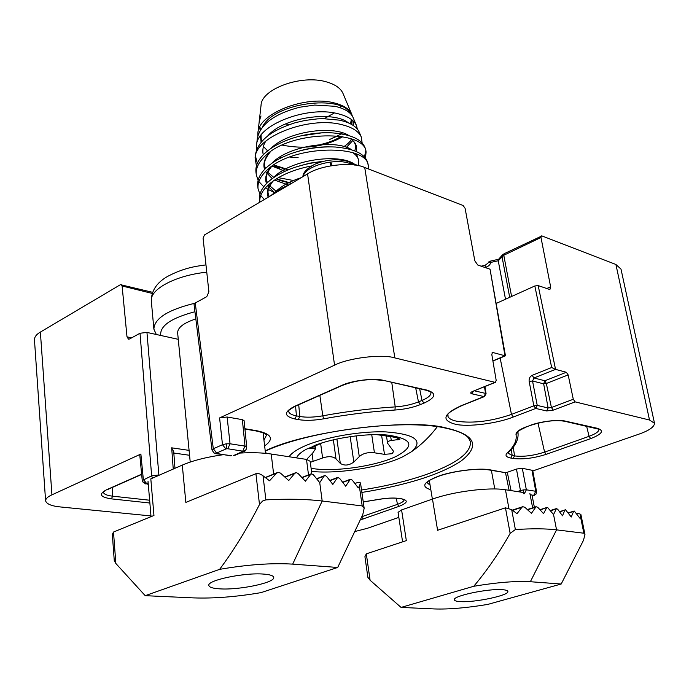 <?xml version="1.0" encoding="UTF-8"?>
<svg xmlns="http://www.w3.org/2000/svg" width="689" height="689" viewBox="0 0 689 689"><rect width="100%" height="100%" fill="white"/><g stroke="black" fill="none" stroke-linecap="round" stroke-linejoin="round"><path stroke-width="1.03" d="M532.821 470.94L638.6 434.268C648.978 430.659 654.274 426.999 654.507 423.287L649.512 420.023L575.134 401.885L553.293 410.119L546.618 410.945L535.723 408.448L513.348 416.983C497.553 423.502 467.392 427.266 455.231 424.209C441.106 420.256 443.122 414.08 461.268 405.657L483.979 396.571L471.81 393.781C470.139 393.238 470.406 392.463 472.602 391.43L495.012 382.335L394.84 357.901C382.145 353.836 348.513 357.884 334.561 365.179L219.602 417.913L227.112 417L242.356 419.644L244.078 420.609L246.74 447.066M265.231 450.925C303.858 431.409 409.395 417.973 445.774 427.895C475.634 434.768 480.603 445.912 460.683 461.329C439.901 474.721 406.966 485.09 361.88 492.446M244.896 428.73L256.446 430.668C271.707 433.837 274.437 438.927 264.636 445.938M150.977 515.94L60.701 506.983C51.658 506.122 46.619 504.072 45.595 500.843C45.663 498.715 47.782 496.709 51.933 494.84L140.875 454.042L139.789 455.084L142.244 480.509L151.649 475.841L158.866 474.971L146.955 332.425L140.013 333.243L129.558 338.979L128.533 339.177L127 336.861L122.108 285.978L152.217 293.428M354.732 531.563L367.289 528.325L398.836 517.387M430.84 489.767C420.626 486.641 423.347 482.042 438.996 475.987C453.155 470.845 479.742 467.685 490.129 469.846L505.829 472.749L489.018 469.932M531.925 469.976L535.758 491.274L536.559 491.688L532.726 470.406L522.314 468.305L516.449 469.045L506.493 472.585M529.6 425.587C539.478 421.573 558.701 419.179 565.35 421.125L597.501 428.325C604.399 430.677 602.143 434.096 590.723 438.6L546.248 454.318C533.897 458.228 522.873 459.615 513.184 458.495L510.825 458.064C505.984 457.091 504.813 455.343 507.293 452.811C514.183 446.481 517.086 440.392 516.009 434.552C515.76 432.158 519.153 429.591 526.181 426.861L529.996 425.569C543.294 421.22 554.783 419.765 564.455 421.212L565.35 421.125M294.944 418.99C283.859 416.251 283.67 412.056 294.392 406.415L341.477 385.53C351.597 380.543 374.291 377.787 383.584 380.406L427.154 390.163C436.852 393.273 435.81 397.587 424.028 403.108L420.514 404.546C412.935 407.535 404.409 409.369 394.943 410.033C371.397 411.497 347.618 414.425 323.606 418.826C313.969 420.514 305.528 420.772 298.285 419.592L294.944 418.99L296.434 415.88C291.525 414.933 288.915 413.383 288.613 411.204L288.613 411.204C287.287 411.273 289.458 409.662 295.099 406.364L294.392 406.415M149.875 503.013L111.42 498.87C100.112 497.157 98.415 494.151 106.339 489.87L141.641 474.204M363.241 501.893L378.804 499.361C386.563 498.061 393.126 497.716 398.475 498.345L400.912 498.664C408.586 500.214 407.966 502.781 399.052 506.346L360.244 519.945M490.034 269.21L505.45 355.765L504.994 355.774L490.034 269.21L477.787 265.05L474.824 260.812L465.092 208.336L463.129 205.511L364.731 167.539C352.372 161.519 320.523 165.05 307.578 173.904L204.478 234.94L203.083 238.179L208.888 291.791L206.769 296.675L195.263 302.979L194.057 304.478L212.005 450.003L213.297 448.763L216.708 452.992L225.906 448.987L222.487 444.724L219.602 417.913M504.994 355.774L492.971 352.535L491.972 352.957M495.012 382.335L495.529 382.317L496.175 380.294L491.808 354.499L492.42 352.544L492.971 352.535M575.134 401.885L573.291 399.258L551.433 407.535L548.125 407.948L537.239 405.416L533.837 405.838L511.471 414.416C491.481 421.28 473.222 423.546 456.695 421.22C451.261 420.083 448.281 418.249 447.772 415.725C449.306 414.95 442.726 414.838 461.768 405.64L484.47 396.554L483.979 396.571L485.538 393.402L486.081 393.772L484.47 396.554M654.507 423.287L621.004 269.123L615.906 264.473L541.933 235.922L504.202 253.69L503.788 255.257L540.986 237.49L541.382 235.905M540.986 237.49L550.623 286.796L549.968 289.346L549.202 289.337L538.178 285.591L534.836 285.978L551.665 367.521L555.532 369.373L566.324 372.275L568.167 374.902L573.291 399.258M152.596 292.325L120.446 284.678L40.375 332.081C36.439 334.354 34.467 336.921 34.459 339.789L45.595 500.843M121.178 284.531L122.108 285.978M174.963 468.313L173.731 451.76L171.682 447.824L173.24 469.063M212.023 450.072L214.124 453.112L216.708 452.992M496.381 303.349L534.836 285.978M152.476 478.149L151.649 475.841L140.013 333.243M146.955 332.425L178.262 339.332M553.293 410.119L551.433 407.535L546.334 383.489L544.878 380.759L543.655 383.825L532.537 381.008L529.161 381.422L533.837 405.838L535.723 408.448L537.239 405.416L532.537 381.008L534.001 377.968L532.123 375.359C529.85 376.564 528.859 378.588 529.161 381.422M488.312 262.793L490.818 262.406L490.654 261.045L488.846 261.846L487.881 263.241L488.846 261.846M505.502 299.224L498.242 260.761L498.474 259.434L502.393 254.973L501.988 256.497L509.696 297.329M484.884 267.461L485.34 267.358L485.099 265.299L481.129 266.178M330.634 165.808L330.496 163.25L330.996 162.69L331.504 165.661M330.996 162.69L332.072 165.567M460.321 601.609C474.842 602.686 509.584 595.305 507.853 591.42C507.638 590.499 505.804 589.922 502.341 589.681C488.045 588.406 452.234 596.054 454.335 599.835C454.576 600.808 456.574 601.402 460.321 601.609M568.459 513.15L574.273 511.057L579.905 518.197L580.5 516.733L583.859 533.217L584.961 534.423L583.505 540.271L561.199 584.014L487.795 604.399C466.617 607.913 448.849 609.429 434.483 608.947L401.058 607.414L370.096 580.241L366.315 553.853L406.329 540.615L401.584 509.92L432.485 499.077C453.319 491.55 489.173 486.985 505.459 489.758L523.864 492.566M559.666 511.953L565.566 509.808L571.267 517.017L573.532 511.548M540.21 509.946L547.497 507.345L553.56 514.597L556.445 508.568L557.745 509.309L562.482 515.82L564.808 510.316M473.756 586.279C497.131 582.394 515.992 580.879 530.358 581.723L556.557 529.858C545.972 528.575 532.244 528.472 515.372 529.54L510.144 533.364C499.241 552.793 487.114 570.432 473.756 586.279L401.058 607.414M432.485 499.077L437.593 530.28L505.459 507.827L510.144 533.364M402.591 541.855L398.061 512.349L401.584 509.92M366.315 553.853L364.92 556.652L367.874 577.322L370.096 580.241M530.358 581.723L561.199 584.014M512.642 510.342L521.892 507.311L516.991 513.71L511.677 509.619L505.459 507.827M580.5 516.733L580.87 514.382L578.019 513.288L576.659 513.71M553.56 514.597L556.557 529.858L583.859 533.217M521.892 507.311L522.762 506.708L524.803 507.242L531.426 513.339L536.068 506.708L537.79 507.337L543.543 513.658L546.601 507.888M263.448 574.075C244.13 572.447 206.795 580.336 208.862 585.486C209.275 587.329 212.97 588.458 219.955 588.862C239.514 590.206 275.393 582.618 273.714 577.382C273.369 575.651 269.942 574.548 263.448 574.075M265.48 477.649L278.459 472.353L280.475 473.11L288.717 480.552L294.728 473.343L296.322 472.637L298.087 473.489L305.382 481.206L311.144 473.834L313.323 474.687L319.739 482.644L324.019 476.125L325.242 475.548L326.664 476.495L332.839 484.436L337.644 477.443L339.599 478.33L345.689 486.193L350.365 479.251L352.277 480.13L358.289 487.915L359.348 486.201L362.19 505.933L364.162 508.275L362.793 514.571L337.705 567.46L292.687 564.127L322.185 501.006L362.19 505.933M359.348 486.201L360.502 482.903L358.151 482.291L354.895 483.523M319.739 482.644L322.185 501.006C306.596 499.112 287.83 498.733 265.868 499.869L262.535 501.058L259.486 504.52C247.334 528.351 234.045 549.951 219.636 569.347L145.207 595.675L193.428 597.888C213.771 598.603 236.301 596.855 261.01 592.626L337.705 567.46M145.207 595.675L115.847 563.473L113.504 532.046L153.957 515.467L150.813 478.872L182.292 465.101C193.006 460.51 206.588 457.057 223.038 454.731M240.168 453.061C252.105 452.389 262.457 452.716 271.216 454.025L306.493 459.408L310.179 461.286L311.824 473.774M219.636 569.347C247.454 564.575 271.802 562.835 292.687 564.127M182.292 465.101L185.841 502.402L255.929 473.688L259.486 504.52M113.504 532.046L112.324 534.406L114.271 560.631L115.847 563.473M276.608 473.154L269.528 480.793L263.034 475.806C260.184 473.765 257.807 473.059 255.929 473.688M289.07 456.747C290.827 454.094 294.22 451.398 299.267 448.66C317.595 438.609 357.565 430.814 385.883 431.9C415.295 434.173 423.847 440.771 411.548 451.674L403.237 456.557C381.654 467.237 338.265 474.23 311.514 471.414M366.066 152.191L365.635 149.565C363.163 139.643 351.304 134.028 330.057 132.719C317.302 132.46 304.736 134.303 292.369 138.265C280.63 142.201 271.432 147.231 264.765 153.354C258.211 159.555 255.274 165.825 255.963 172.19L256.299 174.842C255.61 168.495 258.547 162.234 265.119 156.05C290.87 129.885 365.73 129.79 366.066 152.191L365.471 158.057M276.444 190.896L277.021 191.086M267.487 185.694L274.618 192.705L265.351 187.959M263.749 186.762L258.875 181.552M258.099 180.277L256.299 174.842M368.279 165.98L367.848 163.327C365.661 154.207 354.878 148.772 335.491 147.033C320.514 146.318 305.683 148.523 290.999 153.647C280.69 157.462 272.551 162.07 266.6 167.479C260.003 173.611 257.04 179.803 257.72 186.073L258.056 188.752C257.376 182.499 260.347 176.315 266.953 170.2C292.877 144.32 368.029 143.967 368.279 165.98L368.348 168.926M264.326 199.509L260.726 195.512M259.925 194.229L258.056 188.752M321.754 161.7C310.661 162.768 300.12 165.231 290.129 169.081C281.034 172.706 273.809 176.918 268.443 181.724C261.803 187.787 258.814 193.902 259.486 200.077L259.753 202.213C259.357 196.219 262.371 190.302 268.805 184.471C279.174 175.635 293.436 169.46 311.592 165.937M364.464 156.885L365.773 150.925M359.012 165.834L352.673 163.62M289.44 184.643C281.758 187.916 275.531 191.602 270.76 195.702M256.437 165.928L255.102 157.996C255.119 136.594 308.75 116.277 341.003 124.468C352.001 127.052 358.78 131.28 361.346 137.171L359.288 132.271C356.807 126.604 350.227 122.573 339.548 120.17L323.141 118.663L317.224 118.896L305.149 120.429L295.125 122.754C271.311 130.299 258.108 140.806 255.524 154.258L255.154 157.592M255.447 155.955L257.341 163.345M278.347 177.659L293.454 180.518M257.841 135.621L257.893 133.261C258.048 113.582 305.236 95.306 333.683 102.782C343.398 105.124 349.418 108.965 351.752 114.314L343.044 93.549C340.754 88.321 335.293 84.454 326.664 81.948C301.704 74.188 261.174 88.984 261.045 105.365L259.253 121.204M259.185 121.875L259.219 121.514C258.763 120.187 262.457 112.6 260.321 117.707L259.098 122.599L257.893 133.261M259.434 127.758L260.253 130.178M285.367 124.003L289.776 124.442M324.2 118.663L334.32 112.97M339.987 107.682L341.649 105.357M351.752 114.314L352.286 115.967M352.38 120.248L351.002 124.123M340.228 134.501L329.471 139.557M356.532 125.699L353.156 117.655C350.813 112.333 344.724 108.543 334.871 106.287L314.718 105.064L299.646 107.234C274.489 113.823 260.373 124.218 257.316 138.429L256.506 145.577C256.601 125.019 306.967 105.727 337.326 113.564C347.678 116.028 354.077 120.075 356.532 125.699L357.333 129.067M279.501 168.142L272.568 165.782M256.644 149.634L256.506 145.577M282.171 145.103C304.891 149.565 325.096 146.757 342.803 136.672M353.19 125.424L353.931 121.72M298.139 157.686L289.664 157.032M361.346 137.171L362.121 142.864M386.46 435.939L387.58 443.234L393.626 451.441L392.015 453.715L384.488 454.344L374.437 452.802L371.733 434.716M387.58 443.234C387.407 441.727 388.648 440.831 391.3 440.538L390.697 436.611M376.754 434.638L392.704 436.947C396.993 437.696 399.387 438.48 399.878 439.298L391.3 440.538M296.606 457.901C297.631 455.084 300.904 452.191 306.424 449.202L321.892 442.949L309.516 448.608L314.124 448.169L315.553 448.78L312.625 453.164L307.242 458.736M313.96 445.757C333.338 437.851 366.97 433.002 387.847 435.103C412.418 438.772 415.407 445.766 396.812 456.066C376.461 466.281 333.33 472.43 311.101 468.287M320.626 443.354L322.598 457.987L310.326 462.345M322.598 457.987C328.601 455.997 333.071 456.325 336.017 458.952L333.364 439.823M356.265 435.861L359.279 456.618L353.819 462.035C348.978 465.523 344.474 465.979 340.306 463.396L336.017 458.952M359.279 456.618C362.957 453.336 368.012 452.062 374.437 452.802M195.84 318.921C183.644 322.943 177.581 327.602 177.641 332.916L190.224 462.069M194.953 311.729C171.061 318.06 159.65 325.966 160.726 335.465M194.841 303.238C167.978 309.792 154.327 318.43 153.88 329.135L156.291 334.484M245.181 574.583L236.172 575.703M513.348 416.983L511.471 414.416L500.145 358.03M352.802 164.835L350.46 163.767C335.87 157.454 305.046 165.877 303.108 176.556M265.256 451.131C309.309 430.599 403.341 418.645 444.982 427.99C456.841 430.487 464.567 433.674 468.167 437.549L470.415 441.425C471.379 452.199 457.729 462.844 429.48 473.36C409.559 480.56 386.908 486.107 361.527 490M189.57 455.283L173.826 453.035M255.309 430.797L256.446 430.668M334.561 365.179L307.578 173.904M195.263 302.979L213.297 448.763L222.487 444.724L226.173 443.819L230.048 443.785L227.112 417M394.84 357.901L364.731 167.539M472.602 391.43L495.529 382.317M471.81 393.781L473.412 391.292M484.496 386.796L485.538 393.402L474.532 390.844M461.268 405.657L461.768 405.64M546.618 410.945L548.125 407.948L543.655 383.825L546.334 383.489L568.167 374.902M649.512 420.023L615.906 264.473M538.178 285.591L555.549 369.382L534.001 377.968L544.878 380.759L566.324 372.275M490.129 469.846L489.147 469.958C478.14 467.969 453.999 470.828 439.126 476.099C425.07 481.602 428.506 481.955 426.991 482.825L427.042 482.679M430.091 485.211L427.077 482.619M51.933 494.84L40.375 332.081M140.875 454.042L143.338 479.492L146.645 483.489L148.161 482.834M189.087 450.373L171.682 447.824M244.931 429.066L255.438 430.823C268.314 433.622 265.868 435.362 266.454 435.207L263.956 440.159M564.343 421.186L598.896 429.213M526.181 426.861L529.996 425.569M516.009 434.552L517.887 432.003M507.293 452.811L508.473 452.285M507.802 452.949L508.37 452.389C515.432 446.093 518.653 439.548 518.025 432.752L517.895 432.003M510.825 458.064L512.177 455.463L507.819 453.043M513.184 458.495L514.537 455.903L512.177 455.463L511.316 449.443M546.248 454.318L544.603 452.113C533.355 455.705 523.33 456.971 514.537 455.903L513.279 447.118M590.723 438.6L589.061 436.326L544.603 452.113L537.997 423.141M597.501 428.325L596.614 428.403M598.922 429.307C599.06 431.521 595.77 433.863 589.061 436.326L586.623 426.172M298.285 419.592L299.784 416.492L296.434 415.88L295.572 406.157M323.606 418.826L322.805 415.811C314.029 417.353 306.355 417.586 299.784 416.492L298.725 404.753M394.943 410.033L395.219 406.898C371.319 408.37 347.178 411.342 322.805 415.811L319.851 395.383M420.514 404.546L418.473 401.902C411.591 404.632 403.84 406.303 395.219 406.898L391.791 382.567M424.028 403.108L421.987 400.447L418.473 401.902L415.691 387.916M427.154 390.163L426.112 390.25M383.584 380.406L426.224 390.275C429.703 391.378 431.254 392.11 430.892 392.472L430.892 392.472C431.245 395.116 428.274 397.777 421.987 400.447L419.661 388.803M341.477 385.53L342.175 385.478C356.179 380.156 369.666 378.502 382.645 380.526L382.533 380.5M149.642 500.223L112.651 496.175L111.42 498.87M106.339 489.87L103.41 492.127M112.29 487.45L112.651 496.175C106.821 495.486 103.738 494.151 103.41 492.187M363.396 518.946L361.604 517.077M399.052 506.346L397.458 504.348L361.768 516.724M400.912 498.664L404.09 499.594M404.116 499.775C404.047 501.239 401.825 502.763 397.458 504.348L396.304 498.233M398.475 498.345L400.387 498.733M551.665 367.521L532.123 375.359M511.591 296.477L503.788 255.257L498.242 260.761L490.818 262.406C490.163 264.903 488.337 266.548 485.34 267.358M550.623 286.796L546.782 288.51M532.227 496.097L534.018 495.494L532.201 495.985M145.973 484.083L142.606 481.792L142.253 480.509L142.606 481.792L146.645 483.489M131.608 337.851L127 336.861M159.529 475.057L158.883 475.341M231.814 455.722L215.752 453.655M226.173 443.819L226.827 448.763L227.792 448.754L230.048 443.785L245.008 446.11L242.356 419.644M225.906 448.987L226.827 448.763M227.792 448.754L243.208 451.243L233.666 455.498M213.9 452.983L230.867 455.877M505.02 355.782L492.885 360.864M530.108 494.59L533.587 495.52M536.206 493.832L534.001 495.296M522.314 468.305L526.353 489.819L535.758 491.274L533.811 495.15M511.066 490.62L507.276 472.266M148.264 484.126L146.378 483.773M148.29 484.358L146.852 483.954M242.778 451.028L245.008 446.11L246.74 447.023C246.145 450.055 245.206 451.528 243.906 451.45L242.864 451.553M244.061 451.39L234.716 455.395M246.74 447.006C246.731 449.306 245.56 450.727 243.208 451.243M523.7 493.737L523.588 489.888L526.353 489.819L524.398 493.72M523.588 489.888L520.453 490.568L521.005 492.135M516.449 469.045L520.453 490.568L517.439 491.593M515.372 529.54L511.677 509.619M508.835 508.06L505.459 489.758M532.64 507.827L529.893 493.488M527.619 509.782L535.353 507.268M550.683 510.738L555.945 509.05M285.065 477.201L294.728 473.343M316.802 478.941L324.019 476.125M306.493 459.408L308.508 474.876M273.636 474.101L271.216 454.025M265.868 499.869L263.034 475.806M342.769 482.429L349.736 479.777M329.928 480.698L337.007 477.968M302.092 477.666L310.429 474.385M310.102 448.039L310.188 448.668M268.185 197.226C266.454 192.136 267.969 186.84 272.706 181.328M296.442 166.841L309.594 163.181L323.33 161.286M266.497 183.593C264.542 178.158 266.161 172.508 271.354 166.643M297.881 151.425C308.069 148.264 318.37 146.748 328.774 146.869M352.94 152.769C358.125 156.377 359.839 160.597 358.073 165.438M288.527 185.031L274.506 180.062M272.233 178.658L265.515 171.57M264.585 169.442C262.785 163.801 264.593 158.014 270.028 152.071M300.473 135.966L322.099 132.805M350.21 138.523C355.67 142.158 357.617 146.447 356.067 151.391M285.057 171.234L272.052 166.144M352.69 140.625L346.438 147.377M281.784 157.523L279.906 156.98M267.651 150.891L263.086 146.163M261.097 142.235L260.485 135.854M352.243 120.136L351.778 124.554M341.141 136.388C335.414 139.988 328.377 142.744 320.049 144.656M274.61 192.713C280.457 186.59 289.328 181.577 301.214 177.667M267.487 193.471L268.503 184.738L276.392 191.49M273.275 177.908C288.967 160.055 338.807 152.769 354.456 164.146M271.983 163.215C287.924 145.732 335.698 138.782 351.674 149.789M356.592 154.138L358.375 159.366M276.418 178.821C278.408 180.156 283.489 181.655 291.654 183.326L276.384 178.847M270.725 148.626C286.882 131.539 332.632 124.933 348.884 135.544M288.536 169.718L273.8 164.955M267.797 135.871C283.429 117.173 333.45 110.326 348.479 122.918M262.242 127.344C273.257 102.549 341.83 94.169 350.451 113.668M351.898 119.86L350.727 123.977M342.614 132.865L341.288 133.778M337.688 135.922L329.411 139.574L337.679 135.922M313.857 446.145L314.124 448.169M312.091 453.689L313.125 461.509M397.932 439.987L397.631 438.066M336.904 439.031L340.306 463.396M350.184 436.654L353.819 462.035M384.488 454.344L381.585 435.25M206.769 272.172C175.195 275.419 149.401 289.458 151.347 301.282L153.88 329.135M302.936 176.66C302.884 172.638 306.889 168.478 314.925 164.189C327.034 159.28 338.402 158.487 349.022 161.812L354.551 165.05M472.654 391.438L473.128 391.412M526.577 426.844C519.446 430.281 516.535 432.037 517.861 432.115L517.887 431.96M295.099 406.364L342.175 385.478M141.658 474.428L107.062 489.776M363.249 501.954L378.864 499.413C386.503 498.138 392.868 497.802 397.949 498.405M518.025 432.752L517.913 431.96M484.953 386.615L486.081 393.772M505.399 355.834L492.919 361.062M502.393 254.973L504.202 253.69M498.612 259.279L490.654 261.045M534.018 495.494L536.076 494.039L536.559 491.688M509.119 490.318L505.493 472.688M487.881 263.241L485.099 265.299M534.363 507.259L531.986 494.874M580.87 514.382L584.961 534.423M522.762 506.699L512.34 510.118M568.261 512.883L574.015 511.066M536.068 506.708L527.361 509.541M559.477 511.686L565.299 509.826M539.987 509.696L547.178 507.371M556.445 508.568L550.477 510.48M277.409 472.576L265.265 477.486M295.555 472.749L284.876 477.021M324.665 475.599L316.639 478.734M360.502 482.903L364.162 508.275M151.037 516.664L148.032 481.387M342.605 482.214L350.365 479.251M329.764 480.483L337.644 477.443M301.911 477.477L311.144 473.834M411.548 451.674C421.435 444.715 430.022 436.395 437.3 426.715M379.725 434.664L387.847 435.103M260.786 129.334L259.822 126.974M272.999 181.112C265.248 191.508 268.719 194.014 269.158 196.649M271.647 166.428C263.215 177.383 266.996 180.173 267.349 182.74M270.329 151.856C261.527 162.699 265.093 166.187 265.411 168.598M267.487 172.086L273.903 177.478M349.891 138.42C355.05 141.443 356.661 145.586 354.723 150.848M266.187 140.789C261.966 145.68 262.587 154.37 263.508 154.569M273.843 164.929C275.385 166.204 280.285 167.797 288.545 169.718M351.416 139.497C349.909 141.882 347.42 144.242 343.957 146.585M294.685 157.48L289.88 156.946M261.872 141.331C261.329 140.961 261.071 138.859 261.097 135.035M350.529 123.874L351.321 119.412M290.06 183.326L291.456 183.446M266.876 453.465L265.411 452.415M315.131 445.602L315.553 448.78M263.086 432.864L265.515 453.328M205.977 264.903C194.798 266.333 183.222 268.21 167.711 276.349C156.636 282.619 151.184 290.93 151.347 301.282M429.333 480.595L432.373 499.12M491.386 470.329L494.771 488.975"/></g></svg>
